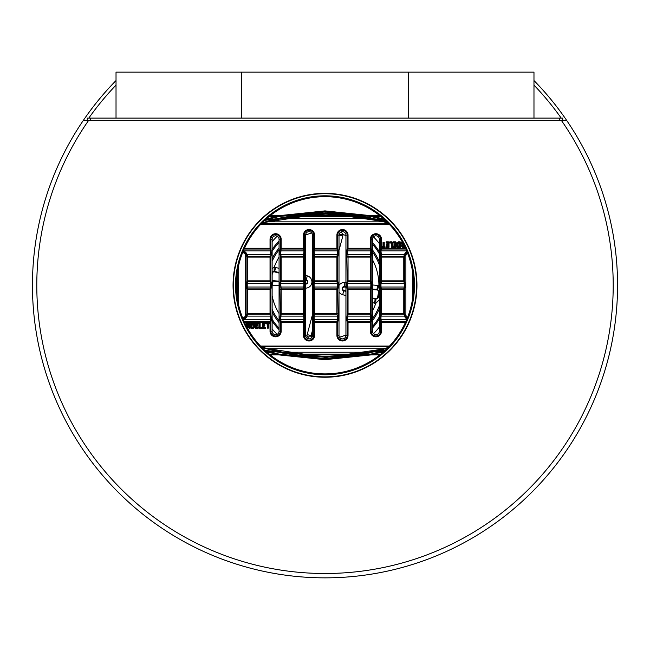 <?xml version="1.0" encoding="UTF-8"?>
<svg xmlns="http://www.w3.org/2000/svg" width="650" height="650" viewBox="0 0 650 650"><rect width="100%" height="100%" fill="white"/><g stroke="black" fill="none" stroke-linecap="round" stroke-linejoin="round"><path stroke-width="0.97" d="M533.975 72.142L533.975 118.113L533.975 72.142L241.41 72.142L241.41 118.113L241.41 72.142L116.025 72.142L116.025 118.113L116.025 72.142M408.59 118.113L408.59 72.142L408.59 118.113M129.269 72.142L128.391 72.142M520.731 72.142L521.714 72.142M533.975 80.543A292.565 292.565 0 0 1 566.816 120.624L561.527 120.624L562.762 120.624L562.762 118.113L87.238 118.113L87.238 120.624L561.527 120.624A288.202 288.202 0 0 1 238.704 560.276A288.202 288.202 0 0 1 88.473 120.624L83.184 120.624A292.565 292.565 0 0 1 116.025 80.543M345.938 290.867L343.874 290.314A1.674 1.674 0 0 1 344.459 287.032L345.938 287.17M372.434 289.534L377.008 289.941A1.674 1.674 0 0 1 378.519 291.809A53.909 53.909 0 0 1 377.52 297.473A1.674 1.674 0 0 1 375.464 298.716L372.434 297.911M372.434 298.447L375.326 299.219A2.194 2.194 0 0 0 375.863 299.293L375.806 303.331A53.909 53.909 0 0 1 372.434 310.911M379.373 299.756L375.806 303.331A6.232 6.232 0 0 1 374.286 303.119L372.434 302.624M375.863 299.293L378.463 297.692A54.876 54.876 0 0 0 379.373 292.719M305.565 280.126L306.126 280.272A1.674 1.674 0 0 1 305.565 283.554M312.504 330.257L311.082 335.619A2.194 2.194 0 0 0 311.001 336.156L306.971 336.107A6.232 6.232 0 0 1 307.174 334.588L312.504 314.551M311.951 337.301A1.674 1.674 0 0 1 311.577 335.757L312.504 332.288M311.001 336.156L311.447 337.911M372.434 284.96L377.414 285.407A6.232 6.232 0 0 1 378.909 285.724L377.577 289.543A2.194 2.194 0 0 0 377.057 289.429L372.434 289.014M379.373 291.102L377.577 289.543M372.434 259.675A53.909 53.909 0 0 1 378.909 285.724L379.373 286.122M309.156 338.886L306.971 336.107A53.909 53.909 0 0 1 305.573 335.587M272.131 274.739A53.909 53.909 0 0 1 272.48 273.114A1.674 1.674 0 0 1 274.536 271.879L279.069 273.081M279.069 281.19L272.992 280.646A1.674 1.674 0 0 1 272.131 280.312M272.131 281.881L272.423 281.052A2.194 2.194 0 0 0 272.943 281.166L279.069 281.71M341.12 231.912L343.029 234.488A53.909 53.909 0 0 1 345.938 235.617M272.131 268.58L274.194 267.264A53.909 53.909 0 0 1 279.069 257.067M339.064 234.439L343.029 234.488A6.232 6.232 0 0 1 342.826 236.007L338.999 250.38M279.069 272.545L274.674 271.375A2.194 2.194 0 0 0 274.137 271.302L272.131 271.936M274.137 271.302L274.194 267.264A6.232 6.232 0 0 1 275.714 267.475L279.069 268.361M503.287 120.624L560.804 120.624M560.861 120.624L562.762 120.624M89.196 120.624L208.333 120.624M235.032 120.624L237.64 120.624M267.946 120.624L271.18 120.624M299.804 120.624L316.493 120.624M393.023 120.624L394.786 120.624M421.127 120.624L423.597 120.624M446.631 120.624L448.549 120.624M87.238 120.624L89.261 120.624M83.184 120.624A292.565 292.565 0 0 0 518.546 504.692A292.565 292.565 0 0 0 566.816 120.624M413.603 285.293A88.603 88.603 0 0 0 280.694 208.561A88.603 88.603 0 0 0 280.694 362.026A88.603 88.603 0 0 0 413.603 285.293M416.951 285.293A91.951 91.951 0 0 0 279.029 205.668A91.951 91.951 0 0 0 279.029 364.926A91.951 91.951 0 0 0 416.951 285.293M321.157 376.789L321.799 376.813M328.193 376.813L328.843 376.789M327.722 374.733L327.218 374.749M327.137 374.749L326.511 374.766M326.471 374.766L325.764 374.774M325.171 374.774L324.252 374.774M324.244 374.774L324.675 374.774M325.934 374.774L326.373 374.766M326.552 374.766L326.991 374.757M416.569 285.293A91.569 91.569 0 0 0 279.216 205.993A91.569 91.569 0 0 0 279.216 364.601A91.569 91.569 0 0 0 416.569 285.293M414.481 285.293A89.481 89.481 0 0 0 280.256 207.805A89.481 89.481 0 0 0 280.256 362.789A89.481 89.481 0 0 0 414.481 285.293M266.167 351.544L268.572 352.227L268.791 351.423L278.939 354.071L278.769 354.884L270.156 354.884M266.939 352.227L278.769 354.104L324.984 358.865L324.984 359.694L278.769 354.884L278.769 354.104L269.173 354.104M383.061 352.227L371.061 354.071L371.231 354.884L379.844 354.884M383.833 351.544L381.428 352.227L381.209 351.423L371.061 354.071L325.016 358.865L325.016 359.694L371.231 354.884L371.231 354.104L380.827 354.104M270.156 215.711L278.761 215.711L278.939 216.523L325 211.729L325 210.893L278.761 215.711L278.761 216.491A0.837 0.487 74.2 0 0 278.939 216.523L264.745 220.334M269.173 216.491L278.761 216.491L268.572 218.368L268.791 219.172M325 210.893L371.239 215.711L371.239 216.491L381.428 218.368L381.209 219.172L385.255 220.334M380.827 216.491L371.239 216.491A0.837 0.487 105.8 0 1 371.061 216.523L381.209 219.172M325.756 213.289L325.756 214.118L299.951 215.637L351.553 215.637L351.658 214.817L351.553 216.426L368.932 218.303L369.094 217.482L351.658 214.817L325.756 213.289L299.853 214.817L282.409 217.482L282.579 218.303L368.932 218.303L387.896 222.885M325.756 214.118L351.553 215.637L351.553 216.426L299.951 216.426L299.853 214.817L299.951 216.426L282.579 218.303L261.601 223.397M236.6 291.265L237.088 287.024L237.9 287.024L237.404 298.626M236.47 288.901L237.404 289.681L236.502 289.681M247.496 324.22L247.496 324.984L248.308 325.382L248.308 323.83L247.496 324.22L247.041 323.765L248.308 323.375A1.227 1.227 0 0 1 249.535 324.602A1.227 1.227 0 0 1 248.308 325.837L247.041 325.439L247.041 323.765M407.526 253.045A3.469 3.469 0 0 0 405.876 256.002L404.137 255.539L404.519 254.426L405.291 254.678L404.584 257.083L403.772 256.303L404.137 255.539M380.169 250.9L380.981 250.9L381.469 256.303L380.664 257.083L380.169 254.426L380.664 248.243L381.469 249.023L405.844 249.023M369.094 217.482L387.238 222.227M325.756 357.24L325.756 356.403L299.951 354.884L299.853 355.713L299.951 354.104L282.579 352.227L282.409 353.039L299.853 355.713L325.756 357.24L351.658 355.713L369.094 353.039L387.335 348.262M383.362 349.497L383.126 348.701L387.985 347.62M279.069 331.24L279.069 239.289L280.361 239.289L280.361 248.243L281.166 249.023L303.469 249.023L303.964 250.9L304.769 250.9L304.273 248.243L303.469 248.243L303.469 249.023L304.273 248.243L304.273 235.105A4.761 4.761 0 0 1 309.034 230.352A4.761 4.761 0 0 1 313.796 235.105L313.796 248.243L313.3 250.9L314.104 250.9L314.6 249.023L336.903 249.023L337.707 248.243L336.903 248.243L336.903 235.105A5.566 5.566 0 0 1 342.469 229.539A5.566 5.566 0 0 1 348.034 235.105L348.034 248.243L371.15 248.243L371.637 250.9L370.833 250.9L370.338 249.023L348.034 249.023L347.23 248.243L347.23 235.105L345.938 235.105A3.469 3.469 0 0 0 342.469 231.644A3.469 3.469 0 0 0 338.999 235.105L337.707 235.105L337.707 248.243L338.203 250.9L337.399 250.9L336.903 248.243L314.6 248.243L314.6 235.105A5.566 5.566 0 0 0 309.034 229.539A5.566 5.566 0 0 0 303.469 235.105L303.469 248.243L281.166 248.243L281.166 239.289L280.361 239.289A4.761 4.761 0 0 0 275.6 234.528A4.761 4.761 0 0 0 270.839 239.289L270.839 248.243L270.034 248.243L270.034 239.289L272.131 239.289L272.131 331.24A3.469 3.469 0 0 0 275.6 334.701A3.469 3.469 0 0 0 279.069 331.24L280.361 331.24L280.361 322.286L281.166 321.498L281.166 322.286L280.361 322.286L279.866 319.621L280.67 319.621L281.166 321.498L303.469 321.498L303.964 319.621L303.469 314.226L303.469 288.901L304.273 289.681L304.273 313.438L304.769 316.103L304.273 335.416L303.469 335.416L303.469 322.286L281.166 322.286L281.166 331.24A5.566 5.566 0 0 1 275.6 336.806A5.566 5.566 0 0 1 270.034 331.24L270.839 331.24L270.839 322.286L270.034 321.498L244.132 321.498M338.999 335.416L337.707 335.416L337.707 322.286L336.903 322.286L336.903 335.416A5.566 5.566 0 0 0 342.469 340.982A5.566 5.566 0 0 0 348.034 335.416L348.034 322.286L371.15 322.286L371.637 319.621L371.15 313.438L370.338 314.226L370.833 316.103L370.338 321.498L348.034 321.498L347.23 322.286L347.23 335.416L345.938 335.416A3.469 3.469 0 0 1 342.469 338.886A3.469 3.469 0 0 1 338.999 335.416L338.999 235.105M371.637 319.621L347.547 319.621L348.034 314.226L347.23 313.438L346.734 319.621L347.23 322.286L348.034 322.286L347.547 319.621L346.734 319.621M338.203 319.621L337.399 319.621L336.903 321.498L337.707 322.286L338.203 319.621L337.707 289.681L336.903 288.901L336.903 289.681L314.6 289.681L314.6 314.226L314.104 316.103L314.6 335.416A5.566 5.566 0 0 1 309.034 340.982A5.566 5.566 0 0 1 303.469 335.416M242.661 252.574A3.469 3.469 0 0 1 245.635 256.002L247.366 255.539L246.984 254.426L246.22 254.678L246.919 257.083L246.919 280.841L247.731 281.621L247.731 257.083L270.839 257.083L271.334 254.426L270.839 248.243L270.034 249.023L244.156 249.023M271.334 250.9L270.522 250.9L270.034 256.303L270.034 280.841L270.839 280.841L270.034 281.621L270.034 280.841L246.919 280.841L246.431 283.498L247.236 283.498L247.731 281.621L270.034 281.621L270.522 283.498L271.334 283.498L270.839 280.841L270.839 257.083L270.034 256.303L247.731 256.303L247.366 255.539M314.6 256.303L314.104 250.9L337.399 250.9L337.399 254.426L313.3 254.426L313.796 257.083L314.6 256.303L336.903 256.303L337.399 254.426L338.203 254.426L337.707 257.083L336.903 256.303L336.903 257.083L337.707 257.083L337.707 280.841L336.903 281.621L336.903 280.841L314.6 280.841L314.6 256.303M386.279 247.154L388.562 247.26L388.399 242.287L386.141 242.418L388.294 242.946L388.294 244.571L386.685 245.099L388.294 245.627L388.294 246.756L386.279 247.154L386.279 246.691L387.839 246.301L386.823 245.692L386.823 244.506L387.839 244.116L387.839 243.409L386.279 243.011L386.279 241.824L388.399 241.824L389.025 242.45L389.025 247.26L388.399 247.877L386.279 247.877L386.279 246.691M254.581 323.659L254.67 327.129L253.102 328.697L251.371 328.697L250.746 328.071L250.746 323.269L251.371 322.644L252.834 322.644L254.581 323.659L251.201 323.269L251.201 328.071L253.102 328.242A1.113 1.113 0 0 0 254.215 327.129L254.142 323.789M371.637 250.9L371.15 257.083L371.15 280.841L371.637 283.498L370.833 283.498L370.338 281.621L348.034 281.621L347.23 280.841L346.734 250.9L347.23 248.243L348.034 248.243L347.547 250.9L346.734 250.9M348.034 281.621L347.547 283.498L346.734 283.498L347.23 280.841L348.034 280.841L348.034 281.621M407.55 317.484A3.469 3.469 0 0 1 405.876 314.519L404.137 314.982L404.519 316.103L405.291 315.851L404.584 313.438L403.772 314.226L404.137 314.982M279.866 250.9L280.361 257.083L281.166 256.303L280.67 254.426L281.166 248.243L280.361 248.243L279.866 250.9L303.964 250.9L303.469 256.303L304.273 257.083L304.769 250.9M279.866 319.621L280.361 313.438L281.166 314.226L303.469 314.226L304.273 313.438L281.166 313.438L281.166 288.901L303.469 288.901L303.964 283.498L304.769 283.498L304.273 280.841L304.273 257.083L303.469 257.083L303.469 280.841L281.166 280.841L281.166 257.083L303.469 257.083L303.469 256.303L281.166 256.303L281.166 257.083L280.361 257.083L280.361 280.841L281.166 281.621L303.469 281.621L304.273 280.841L303.469 280.841L303.964 283.498L280.67 283.498L281.166 280.841L280.361 280.841L279.866 283.498L280.67 283.498L281.166 288.901L280.361 289.681L304.273 289.681L304.769 283.498M255.938 328.242L258.188 328.104L256.043 327.576L256.043 325.959L257.644 325.423L256.043 324.894L256.043 323.765L258.05 323.099L255.767 323.269L255.938 328.697L255.312 328.071L255.312 323.269L255.938 322.644L258.05 322.644L258.05 323.83L256.498 324.22L257.506 324.829L257.506 326.016L256.498 326.414L256.498 327.121L258.05 327.511L258.05 328.697L255.938 328.697M383.029 242.426L384.231 242.426L384.231 246.301L385.003 246.691L385.003 247.877L382.265 247.877L382.265 246.691L383.029 246.301L383.029 242.426L383.484 242.426L383.484 246.756L382.127 247.284L385.141 247.284L383.776 246.756L383.484 242.426M392.559 247.293L391.373 247.293L391.373 243.011L389.813 243.011L389.813 241.824L391.934 241.824L392.559 242.45L392.559 247.293L392.096 247.293L392.096 242.45L389.675 242.418L391.828 242.556L392.096 247.293M393.453 243.011L393.453 241.824L395.574 241.824L396.191 242.45L396.191 247.26L395.574 247.877L393.453 247.877L393.453 246.691L395.005 246.301L393.998 245.692L393.998 244.506L395.005 244.116L395.005 243.409L393.453 242.556L395.468 242.946L395.468 244.571L393.859 245.099L395.468 245.627L395.468 246.756L393.315 247.284L395.574 247.422L395.736 242.45L393.453 242.556M396.833 246.131L396.833 243.393L398.401 241.824L400.14 241.824L400.757 242.45L400.757 247.26L400.132 247.877L398.678 247.877L396.923 246.87L396.833 246.131L397.296 246.131L397.906 247.309L400.303 247.26L400.303 242.45L398.401 242.287A1.113 1.113 0 0 0 397.296 243.393L397.296 246.131M405.194 247.26L403.195 247.877L401.334 242.661L402.366 242.141L403.544 243.961L402.911 244.205L401.741 242.458L402.423 244.636A1.503 1.503 0 0 0 403.195 247.422L404.568 247.422L404.739 246.659M246.309 326.024L246.309 323.269L246.935 322.644L248.308 322.644L249.608 326.072L249.08 325.894A1.503 1.503 0 0 0 248.308 323.099L246.764 323.269L246.764 326.893M268.019 323.765L269.246 323.099L266.362 323.237L267.727 323.765L267.873 328.242L268.019 323.765L268.483 324.22L268.483 328.096L267.272 328.096L267.272 324.22L266.5 323.83L266.5 322.644L269.246 322.644L269.246 323.83L268.483 324.22M380.169 319.621L380.981 319.621L380.981 316.103L380.169 316.103L380.664 322.286L381.469 321.498L405.868 321.498M406.681 319.621L380.981 319.621L381.469 322.286L405.511 322.286M371.15 289.681L370.338 288.901L348.034 288.901L347.23 289.681L347.23 313.438L348.034 313.438L348.034 289.681L370.338 289.681L370.338 313.438L348.034 313.438L348.034 314.226L370.338 314.226L370.338 313.438L371.15 313.438L371.15 289.681L371.637 287.024L370.833 287.024L370.338 288.901L370.338 289.681L371.15 289.681M265.224 327.511L265.224 328.697L263.104 328.697L262.486 328.071L262.486 323.269L263.104 322.644L265.224 322.644L265.224 323.83L263.673 324.22L264.68 324.829L264.68 326.016L263.673 326.414L263.673 327.121L265.224 327.966L263.209 327.576L263.209 325.959L264.818 325.423L263.209 324.894L263.209 323.765L265.363 323.237L263.104 323.099L262.941 328.071L265.224 327.966M258.952 323.229L260.138 323.229L260.138 327.511L261.69 327.511L261.69 328.697L259.569 328.697L258.952 328.071L258.952 323.229L259.407 323.229L259.407 328.071L261.828 328.104L259.675 327.966L259.407 323.229M249.608 326.072L250.169 327.868L249.145 328.38L247.886 326.56L247.488 328.217M244.79 322.936L245.716 324.854M404.007 246.301L404.007 245.537L403.195 245.148L403.195 246.691L404.007 246.301L404.463 246.756L403.195 247.154A1.227 1.227 0 0 1 401.968 245.919A1.227 1.227 0 0 1 403.195 244.693L403.756 244.693M404.463 246.106L404.463 246.756M406.949 318.988A5.07 5.07 0 0 1 404.519 316.103L380.981 316.103L381.469 314.226L403.772 314.226L403.772 313.438L404.584 313.438L404.584 289.681L403.772 288.901L403.772 313.438L381.469 313.438L381.469 289.681L404.584 289.681L405.072 287.024L404.267 287.024L403.772 288.901L381.469 288.901L380.664 289.681L380.664 313.438L380.169 316.103M383.362 221.024L383.126 221.829L268.377 221.829L268.141 221.024L261.966 223.023M236.511 280.841L236.6 281.621L237.404 280.841L237.404 271.96M236.47 281.621L237.088 283.498L237.9 283.498L237.404 280.841L236.6 280.841L236.6 279.321M243.319 319.621L270.522 319.621L270.034 314.226L270.839 313.438L271.334 319.621L270.839 322.286L270.034 322.286L270.034 331.24M282.409 353.039L261.869 347.466M371.15 280.841L370.338 281.621L370.338 257.083L347.23 257.083L348.034 256.303L348.034 280.841L371.15 280.841M252.939 327.511L253.484 326.861L253.484 324.48L253.346 323.936L252.322 323.83L251.932 327.121L252.939 327.966L251.477 327.576L251.477 323.765L252.939 323.375L253.939 324.48L253.711 327.689L252.939 327.966M247.366 314.982L246.984 316.103L246.22 315.851L246.561 314.519L247.366 314.982L247.731 314.226L246.919 313.438L246.919 289.681L247.731 288.901L247.731 313.438L270.034 313.438L270.034 314.226L247.731 314.226L247.731 313.438L246.919 313.438L246.561 314.519L245.635 314.519L245.635 256.002M337.399 287.024L336.903 288.901L314.6 288.901L314.6 289.681L313.796 289.681L314.6 288.901L314.104 287.024L338.203 287.024L338.203 283.498L337.399 283.498L336.903 281.621L314.6 281.621L314.6 280.841L313.796 280.841L314.6 281.621L314.104 283.498L337.399 283.498L337.399 287.024M242.637 317.956A3.469 3.469 0 0 0 245.635 314.519M370.338 239.289L371.15 239.289A4.761 4.761 0 0 1 375.903 234.528A4.761 4.761 0 0 1 380.664 239.289L379.373 239.289L379.373 331.24A3.469 3.469 0 0 1 375.903 334.701A3.469 3.469 0 0 1 372.434 331.24L372.434 239.289L371.15 239.289L371.15 248.243L370.338 249.023L370.338 239.289A5.566 5.566 0 0 1 375.903 233.724A5.566 5.566 0 0 1 381.469 239.289L380.664 239.289L380.664 248.243L381.469 248.243L381.469 239.289M399.636 242.556L400.034 246.756L398.564 247.154L397.572 246.049L397.8 242.832L399.636 242.556L398.027 243.661L398.158 246.586L399.571 246.301L399.181 243.011M391.373 243.011L391.828 242.556M412.807 273.463L412.807 297.131M348.034 288.901L347.547 287.024L346.734 287.024L347.23 289.681L348.034 289.681L348.034 288.901M381.469 281.621L380.664 280.841L380.664 257.083L381.469 257.083L381.469 280.841L403.772 280.841L403.772 257.083L381.469 257.083L381.469 256.303L403.772 256.303L403.772 257.083L404.584 257.083L404.584 280.841L403.772 281.621L381.469 281.621L380.981 283.498L380.169 283.498L380.664 280.841L381.469 280.841L381.469 281.621M247.041 327.405L247.041 326.503L248.243 326.105L249.762 328.063L249.08 325.894M270.034 288.901L270.522 287.024L271.334 287.024L270.839 289.681L270.839 313.438L270.034 313.438L270.034 289.681L246.919 289.681L246.431 287.024L247.236 287.024L247.731 288.901L270.034 288.901L270.839 289.681L270.034 289.681L270.034 288.901M243.344 250.9L270.522 250.9L270.034 248.243L244.514 248.243M336.903 314.226L337.399 316.103L313.3 316.103L313.796 313.438L314.6 314.226L336.903 314.226L337.707 313.438L336.903 313.438L336.903 314.226M406.656 250.9L380.981 250.9L381.469 248.243L405.486 248.243M396.923 246.87L397.361 246.74M381.469 314.226L380.664 313.438L381.469 313.438L381.469 314.226M303.469 235.105L305.565 235.105L305.565 335.416A3.469 3.469 0 0 0 309.034 338.886A3.469 3.469 0 0 0 312.504 335.416L313.796 335.416L313.796 322.286L314.6 321.498L336.903 321.498L336.903 322.286L313.796 322.286L313.3 319.621L337.399 319.621L337.399 316.103L338.203 316.103M369.094 353.039L368.932 352.227L383.126 348.701L268.377 348.701L261.519 347.108M325.756 356.403L351.553 354.884L351.553 354.104L299.951 354.104L299.951 354.884L351.553 354.884L351.658 355.713L351.553 354.104L368.932 352.227L282.579 352.227L268.377 348.701L268.141 349.497M381.469 331.24L381.469 322.286L380.664 322.286L380.664 331.24A4.761 4.761 0 0 1 375.903 335.993A4.761 4.761 0 0 1 371.15 331.24L371.15 322.286L370.338 321.498L370.338 331.24A5.566 5.566 0 0 0 375.903 336.806A5.566 5.566 0 0 0 381.469 331.24L379.373 331.24M271.334 319.621L270.522 319.621L270.034 322.286L244.489 322.286M279.866 283.498L280.361 313.438L281.166 313.438L280.67 319.621L304.769 319.621M305.565 235.105A3.469 3.469 0 0 1 309.034 231.644A3.469 3.469 0 0 1 312.504 235.105L314.6 235.105M260.138 327.511L259.675 327.966M404.267 283.498L403.772 280.841L404.584 280.841L405.072 283.498L380.981 283.498L380.981 287.024L380.169 287.024L380.664 289.681L381.469 289.681L380.981 287.024L404.267 287.024L404.267 283.498M370.338 256.303L370.833 250.9L347.547 250.9L348.034 256.303L370.338 256.303L370.338 257.083L371.15 257.083L370.338 256.303M260.26 346.824L260.536 346.044L389.504 346.044M401.903 244.449L402.423 244.636M246.919 257.083L247.731 256.303L247.731 257.083L246.919 257.083M313.796 248.243L314.6 249.023L314.6 248.243L313.796 248.243M379.373 239.289A3.469 3.469 0 0 0 375.903 235.82A3.469 3.469 0 0 0 372.434 239.289M345.938 235.105L345.938 335.416M238.696 265.241L238.696 305.346M405.876 314.519L405.876 256.002M272.131 239.289A3.469 3.469 0 0 1 275.6 235.82A3.469 3.469 0 0 1 279.069 239.289M312.504 335.416L312.504 235.105M303.469 321.498L304.273 322.286L303.469 322.286L303.469 321.498M325 211.729L371.061 216.523L371.239 215.711L379.844 215.711M116.025 85.109A289.388 289.388 0 0 0 88.79 118.113M561.21 118.113A289.388 289.388 0 0 0 533.975 85.109M272.131 249.462A63.871 63.871 0 0 1 279.069 240.922M372.434 242.531A63.871 63.871 0 0 1 379.373 251.794M379.373 318.801A63.871 63.871 0 0 1 372.434 328.055M279.069 329.672A63.871 63.871 0 0 1 272.131 321.124M272.131 241.711A68.518 68.518 0 0 1 277.192 236.21M373.449 236.844A68.518 68.518 0 0 1 379.373 243.604M379.373 326.983A68.518 68.518 0 0 1 373.482 333.718M277.152 334.336A68.518 68.518 0 0 1 272.131 328.876M377.008 289.941L377.414 285.407M345.938 286.642L344.5 286.512L344.858 282.498L345.938 282.588M344.459 287.032L344.5 286.512A2.194 2.194 0 0 0 342.144 288.316A2.194 2.194 0 0 0 343.744 290.818L342.704 294.718A6.232 6.232 0 0 1 338.999 291.964M379.373 297.903L377.52 297.473M306.126 280.272L306.256 279.768L305.565 279.589M305.565 284.082A2.194 2.194 0 0 0 306.256 279.768L307.296 275.868A6.232 6.232 0 0 1 305.565 288.121M311.577 335.757L307.174 334.588M272.131 251.339A62.831 62.831 0 0 1 279.069 242.418M372.434 244.091A62.831 62.831 0 0 1 379.373 253.809M379.373 316.786A62.831 62.831 0 0 1 372.434 326.503M279.069 328.169A62.831 62.831 0 0 1 272.131 319.248M345.938 295.579L342.704 294.718M375.464 298.716L374.286 303.119M343.874 290.314L343.744 290.818L345.938 291.403M272.131 258.643A59.207 59.207 0 0 1 279.069 247.934M372.434 249.868A59.207 59.207 0 0 1 379.373 261.869M379.373 308.717A59.207 59.207 0 0 1 372.434 320.726M279.069 322.652A59.207 59.207 0 0 1 272.131 311.943M272.131 261.259A58.078 58.078 0 0 1 279.069 249.754M372.434 251.794A58.078 58.078 0 0 1 379.373 264.891M379.373 305.695A58.078 58.078 0 0 1 372.434 318.801M279.069 320.832A58.078 58.078 0 0 1 272.131 309.327M305.565 275.413L307.296 275.868M274.536 271.879L275.714 267.475M279.069 285.764L272.586 285.188A6.232 6.232 0 0 1 272.131 285.131M279.069 313.527A53.909 53.909 0 0 1 272.131 295.848M345.938 334.977A53.909 53.909 0 0 1 339.511 337.22M338.999 285.431A6.232 6.232 0 0 1 344.858 282.498M305.565 235.007A53.909 53.909 0 0 1 311.805 233.025M338.999 234.991L342.826 236.007M378.519 291.809L379.373 291.915M272.992 280.646L272.586 285.188M559.569 120.624L559.569 118.113M90.431 120.624L90.431 118.113M385.296 350.22L324.984 358.865L264.704 350.22M264.745 350.261L268.791 351.423M385.255 350.261L381.209 351.423M325.016 356.842L325.016 358.678L324.984 356.842M266.939 218.368L268.572 218.368L266.167 219.042M325 213.744L325 211.916L264.704 220.374M383.061 218.368L381.428 218.368L383.833 219.042M325 211.916L385.296 220.374M236.413 287.024L237.088 287.024L237.088 283.498L236.413 283.498M247.041 325.439L247.496 324.984M407.233 252.297A4.266 4.266 0 0 0 405.291 254.678M380.169 254.426L404.519 254.426A5.07 5.07 0 0 1 406.924 251.542M387.051 222.048L325.756 213.029L262.234 222.755L325.756 213.029L387.043 222.04M371.637 316.103L346.734 316.103M338.203 287.024L337.707 289.681L336.903 289.681L336.903 313.438L313.796 313.438L313.3 283.498L314.104 283.498L314.104 287.024L313.3 287.024M247.236 283.498L270.522 283.498L270.522 287.024L247.236 287.024L247.236 283.498M386.279 247.877L386.279 247.422M254.67 324.391L254.215 324.391M304.769 254.426L279.866 254.426M387.148 348.449L325.756 357.492L387.14 348.457M258.05 328.697L258.05 328.242M260.561 224.486L389.439 224.486M281.166 239.289A5.566 5.566 0 0 0 275.6 233.724A5.566 5.566 0 0 0 270.034 239.289M248.308 322.644L248.308 323.099M267.337 323.375L266.882 323.83M267.727 323.765L267.272 324.22M254.67 327.129L254.215 327.129M404.463 245.082L404.007 245.537M281.166 331.24L280.361 331.24A4.761 4.761 0 0 1 275.6 335.993A4.761 4.761 0 0 1 270.839 331.24L272.131 331.24M271.334 283.498L271.334 287.024M262.129 347.726L325.756 357.492L262.137 347.734M255.938 322.644L255.938 323.099M258.05 322.644L258.05 323.099M370.833 283.498L347.547 283.498L347.547 287.024L370.833 287.024L370.833 283.498M271.334 316.103L246.984 316.103A5.07 5.07 0 0 1 243.254 319.475M248.308 323.83L248.308 323.375M247.886 323.83L247.431 323.375M338.203 250.9L338.203 254.426M395.468 245.627L395.005 246.082M395.468 246.756L395.005 246.301M242.938 318.711A4.266 4.266 0 0 0 246.22 315.851M386.823 245.692L386.823 245.237M386.823 244.506L386.823 244.961M389.813 243.011L389.813 242.556M263.608 325.293L264.062 324.829M264.68 324.829L264.68 325.293M389.025 242.45L388.562 242.45M389.025 247.26L388.562 247.26M402.911 244.205L403.195 243.75M401.993 243.986L402.569 244.124M401.334 242.661L401.741 242.458M400.14 241.824L400.14 242.287M400.757 242.45L400.303 242.45M265.224 328.697L265.224 328.242M389.813 241.824L389.813 242.287M391.934 241.824L391.934 242.287M395.07 245.237L394.615 245.692M395.468 244.571L395.005 244.116M395.07 244.961L394.615 244.506M248.243 326.105L247.967 326.56M248.592 326.316L248.316 326.779M253.776 322.79L253.606 323.213M252.834 322.644L252.834 323.107M263.209 324.894L263.673 324.439M313.3 283.498L313.796 280.841L313.796 257.083L336.903 257.083L336.903 280.841L337.707 280.841L338.203 283.498M263.209 323.765L263.673 324.22M263.608 323.375L264.062 323.83M282.409 217.482L268.141 221.024M371.637 287.024L371.637 283.498M393.998 244.506L393.998 244.961M279.866 287.024L304.769 287.024M397.727 247.731L397.906 247.309M398.678 247.877L398.678 247.422M395.574 241.824L395.574 242.287M396.191 242.45L395.736 242.45M384.166 247.154L384.621 246.691M383.776 246.756L384.231 246.301M247.431 326.105L247.886 326.56M382.265 247.877L382.265 247.422M382.265 246.691L382.265 247.154M305.565 335.416L304.273 335.416A4.761 4.761 0 0 0 309.034 340.178A4.761 4.761 0 0 0 313.796 335.416L314.6 335.416M383.484 246.756L383.029 246.301M383.094 247.154L382.631 246.691M246.309 323.269L246.764 323.269M246.935 322.644L246.935 323.099M404.568 247.877L404.568 247.422M263.209 325.959L263.673 326.414M263.608 325.561L264.062 326.016M250.746 323.269L251.201 323.269M251.371 322.644L251.371 323.099M387.904 242.556L387.441 243.011M386.279 243.011L386.279 242.556M407.249 318.24A4.266 4.266 0 0 1 405.291 315.851M400.132 247.877L400.14 247.422M371.637 254.426L346.734 254.426M250.169 327.868L249.762 328.063M249.145 328.38L249.551 328.177M248.308 325.382L248.308 325.837M247.041 326.503L247.496 326.958M398.401 241.824L398.401 242.287M398.027 243.661L397.564 243.661M398.027 246.049L397.572 246.049M261.69 328.697L261.69 328.242M259.569 328.697L259.569 328.242M271.334 254.426L246.984 254.426A5.07 5.07 0 0 0 243.279 251.054M395.07 242.556L394.615 243.011M372.434 331.24L370.338 331.24M348.034 335.416L347.23 335.416A4.761 4.761 0 0 1 342.469 340.178A4.761 4.761 0 0 1 337.707 335.416L336.903 335.416M279.866 316.103L304.769 316.103M396.191 247.26L395.736 247.26M395.07 247.154L394.615 246.691M392.559 242.45L392.096 242.45M348.034 235.105L347.23 235.105A4.761 4.761 0 0 0 342.469 230.352A4.761 4.761 0 0 0 337.707 235.105L336.903 235.105M260.138 323.229L259.675 323.229M400.757 247.26L400.303 247.26M396.833 243.393L397.296 243.393M262.486 328.071L262.941 328.071M262.486 323.269L262.941 323.269M253.484 326.861L253.939 326.861M253.484 324.48L253.939 324.48M388.399 241.824L388.399 242.287M386.279 241.824L386.279 242.287M387.904 245.237L387.441 245.692M388.294 245.627L387.839 246.082M388.294 246.756L387.839 246.301M387.904 247.154L387.441 246.691M256.433 325.293L256.888 324.829M256.043 324.894L256.498 324.439M261.243 346.824L388.757 346.824M388.294 244.571L387.839 244.116M387.904 244.961L387.441 244.506M403.195 247.877L403.195 247.422M391.373 247.293L391.828 247.293M258.952 328.071L259.407 328.071M261.69 327.511L261.69 327.966M404.072 244.693L403.618 245.148M242.962 251.818A4.266 4.266 0 0 1 246.22 254.678M399.181 246.691L399.636 247.154M399.571 246.301L400.034 246.756M237.9 283.498L237.9 287.024M385.003 246.691L385.003 247.154M380.169 283.498L380.169 287.024M266.5 323.83L266.5 323.375M258.05 323.83L258.05 323.375M256.043 323.765L256.498 324.22M256.433 325.561L256.888 326.016M257.506 326.016L257.506 325.561M256.433 323.375L256.888 323.83M257.506 324.829L257.506 325.293M346.734 283.498L346.734 287.024M398.564 243.011L398.564 242.556M246.431 287.024L246.431 283.498M399.571 243.409L400.034 242.946M256.043 327.576L256.498 327.121M256.043 325.959L256.498 326.414M256.433 327.966L256.888 327.511M253.102 328.697L253.102 328.242M403.195 246.691L403.195 247.154M403.195 245.148L403.195 244.693M402.366 242.141L401.96 242.352M264.68 326.016L264.68 325.561M265.224 323.83L265.224 323.375M265.224 322.644L265.224 323.099M263.104 322.644L263.104 323.099M263.104 328.697L263.104 328.242M398.564 246.691L398.564 247.154M405.072 287.024L405.072 283.498M252.939 323.83L252.939 323.375M393.453 241.824L393.453 242.287M395.574 247.877L395.574 247.422M393.453 246.691L393.453 247.154M267.272 328.096L267.727 328.096M268.483 328.096L268.019 328.096M269.246 323.83L269.246 323.375M268.418 323.375L268.873 323.83M403.618 246.691L404.072 247.154M252.322 323.83L251.867 323.375M251.932 324.22L251.477 323.765M250.746 328.071L251.201 328.071M261.308 223.706L388.692 223.706M266.5 322.644L266.5 323.099M269.246 322.644L269.246 323.099M252.322 327.511L251.867 327.966M251.932 327.121L251.477 327.576M385.003 247.877L385.003 247.422M393.998 245.692L393.998 245.237M251.371 328.697L251.371 328.242M393.453 247.877L393.453 247.422M313.3 319.621L313.3 316.103M313.3 250.9L313.3 254.426M247.431 325.837L247.886 325.382M258.05 327.511L258.05 327.966M395.468 242.946L395.005 243.409M249.511 326.544L248.934 326.406M255.312 328.071L255.767 328.071M255.312 323.269L255.767 323.269M384.231 242.426L383.776 242.426M388.399 247.877L388.399 247.422M388.294 242.946L387.839 243.409M263.209 327.576L263.673 327.121M263.608 327.966L264.062 327.511"/></g></svg>
